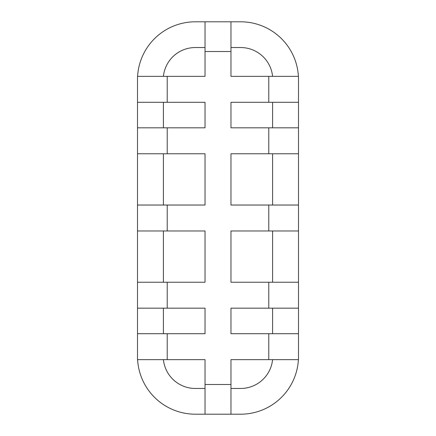 <?xml version="1.0" encoding="UTF-8"?>
<svg xmlns="http://www.w3.org/2000/svg" width="436" height="436" viewBox="0 0 436 436"><rect width="100%" height="100%" fill="white"/><g stroke="black" fill="none" stroke-linecap="round" stroke-linejoin="round"><path stroke-width="0.65" d="M298.404 359.646A57.852 57.852 0 0 1 240.645 414.2L205.029 414.2L205.029 359.646L137.504 359.646L137.504 333.704L205.029 333.704L205.029 308.176L137.504 308.176L137.504 282.234L205.029 282.234L205.029 230.971L137.504 230.971L137.504 76.355L205.029 76.355L205.029 21.8L240.645 21.8A57.852 57.852 0 0 1 298.404 76.355M205.029 414.2L195.355 414.2A57.852 57.852 0 0 1 137.596 359.646M298.497 102.296L268.783 102.296L268.783 76.355L298.497 76.355L298.497 153.766L230.971 153.766L230.971 205.029L298.497 205.029L298.497 230.971L230.971 230.971L230.971 282.234L298.497 282.234L298.497 308.176L230.971 308.176L230.971 333.704L298.497 333.704L298.497 359.646L230.971 359.646L230.971 414.2M230.971 388.465L240.645 388.465A32.117 32.117 0 0 0 272.593 359.646M163.407 102.296L163.407 127.824M163.407 153.766L163.407 205.029M163.407 230.971L163.407 282.234M163.407 308.176L163.407 333.704M205.029 47.535L195.355 47.535A32.117 32.117 0 0 0 163.407 76.355M137.596 76.355A57.852 57.852 0 0 1 195.355 21.8L205.029 21.8M272.593 76.355A32.117 32.117 0 0 0 240.645 47.535L230.971 47.535M137.504 282.234L137.504 230.971M272.593 127.824L272.593 102.296M137.504 333.704L137.504 308.176M272.593 205.029L272.593 153.766M298.497 153.766L298.497 205.029M163.407 359.646A32.117 32.117 0 0 0 195.355 388.465L205.029 388.465M272.593 282.234L272.593 230.971M298.497 230.971L298.497 282.234M272.593 333.704L272.593 308.176M298.497 308.176L298.497 333.704M137.504 127.824L205.029 127.824L205.029 102.296L137.504 102.296M137.504 205.029L205.029 205.029L205.029 153.766L137.504 153.766M230.971 21.8L230.971 76.355L268.783 76.355M268.783 102.296L230.971 102.296L230.971 127.824L298.497 127.824M167.217 333.704L167.217 359.646M167.217 282.234L167.217 308.176M167.217 205.029L167.217 230.971M167.217 127.824L167.217 153.766M167.217 76.355L167.217 102.296M268.783 153.766L268.783 127.824M268.783 230.971L268.783 205.029M268.783 308.176L268.783 282.234M268.783 359.646L268.783 333.704M230.971 51.513L205.029 51.513M205.029 384.487L230.971 384.487"/></g></svg>
